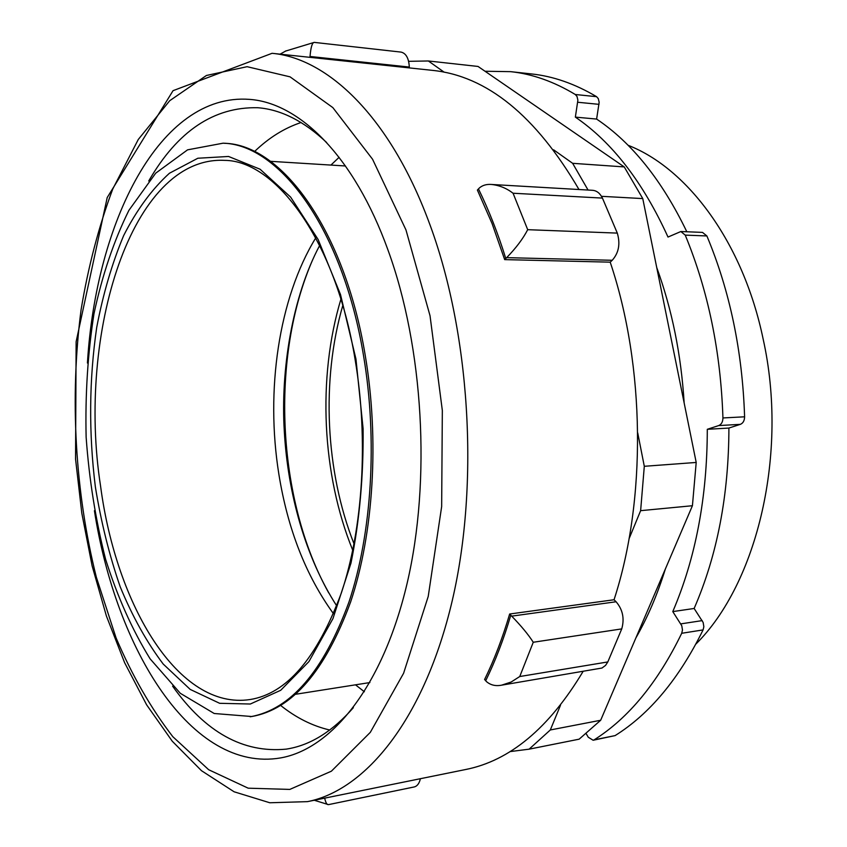 <?xml version="1.0" encoding="UTF-8"?>
<svg xmlns="http://www.w3.org/2000/svg" width="847" height="847" viewBox="0 0 847 847"><rect width="100%" height="100%" fill="white"/><g stroke="black" fill="none" stroke-linecap="round" stroke-linejoin="round"><path stroke-width="1.27" d="M629.046 538.787L640.628 510.667L644.302 466.295L637.717 432.881M553.589 149.803L572.636 163.312L588.062 190.046M444.167 72.186L428.36 60.973L478.036 66.447L624.25 166.923L642.767 198.59L696.202 462.451L692.423 505.723L600.671 720.257L579.136 739.177L529.11 749.172L509.926 751.617M408.614 61.323L428.36 60.973M560.513 705.212L550.317 729.966L529.11 749.172M601.465 196.313L642.767 198.59M572.636 163.312L624.25 166.923M644.302 466.295L696.202 462.451M640.628 510.667L692.423 505.723M550.317 729.966L600.671 720.257M628.061 145.271C687.563 168.362 743.105 242.507 763.126 338.969C788.599 453.251 757.229 583.361 695.906 644.048M328.742 592.921C276.694 499.73 269.918 357.032 312.882 259.288M310.002 57.342L310.023 56.474C310.817 47.21 312.215 42.519 314.226 42.382L401.065 52.101C406.052 53.276 408.805 58.263 409.313 67.061L409.323 67.898M578.988 189.516C535.728 115.605 486.824 75.881 432.266 70.343L272.067 53.308C327.927 58.327 389.599 116.854 428.476 220.802C470.043 330.415 479.762 483.044 452.266 600.565C424.686 718.309 366.02 790.209 307.429 801.643L269.812 802.765L234.1 791.786L201.47 770.685L172.259 741.21L146.605 704.799L124.615 662.693L106.404 616.002L92.111 565.838L81.81 513.218L75.552 459.095L76.124 341.722L107.209 197.552L173.053 90.671L272.067 53.308M491.345 184.455L592.646 190.31C596.764 190.67 600.025 193.275 602.439 198.092L617.304 233.105C620.47 243.851 618.776 252.914 612.212 260.283L610.2 262.157L504.674 259.616L492.001 223.364L477.39 190.067L479.307 188.023C482.472 185.281 486.474 184.095 491.345 184.455C499.232 185.249 506.474 188.172 513.07 193.232L602.439 198.092M510.783 615.229C503.721 639.178 495.357 661.009 485.691 680.734L484.6 679.485C494.256 659.781 502.599 637.95 509.65 614.011L511.683 616.14L616.087 601.762L614.043 599.75C646.547 500.408 645.319 366.253 610.2 262.157M616.087 601.762C622.757 609.565 624.641 618.606 621.74 628.898L607.807 661.941L605.531 665.414L601.984 668.029L501.583 685.181L511.122 682.036L519.751 676.531L607.807 661.941M307.429 801.643L465.31 769.584C509.767 760.892 549.015 728.187 583.064 671.47M420.398 778.7C419.307 783.433 417.243 786.185 414.194 786.958L328.477 804.629L314.258 800.256M614.043 599.75L509.65 614.011M485.691 680.734L486.549 681.666C490.614 685.138 495.622 686.314 501.583 685.181M478.46 188.902C488.857 210.151 497.962 233.349 505.786 258.494L506.665 257.647C516.035 248.002 523.054 238.685 527.702 229.685L617.304 233.105M505.786 258.494L504.674 259.616M94.409 510.709C116.05 650.03 191.877 773.142 280.611 757.917C331.982 748.875 383.003 685.985 407.142 583.234C431.208 480.641 423.468 347.185 388.011 250.098C354.194 156.197 299.351 102.826 249.494 99.374C159.712 92.577 95.838 222.295 87.432 363.035M511.683 616.14C521.244 625.975 528.433 634.689 533.261 642.259L519.751 676.531M324.666 798.149C325.608 802.204 326.667 804.354 327.831 804.586M280.082 54.155L286.085 50.831M680.85 231.527L702.491 232.396L706.885 235.953C729.86 290.923 742.438 351.209 744.598 416.809C744.502 420.684 743.094 423.193 740.352 424.347L728.907 428.053C728.759 495.304 717.176 555.452 694.138 608.474L703.148 622.471L703.846 626.685L703.084 629.903L681.708 633.281L682.47 630.03L681.771 625.753L672.783 611.598C695.694 558.057 707.203 497.295 707.298 429.302L718.701 425.575C721.443 424.411 722.851 421.87 722.936 417.952C720.733 351.621 708.166 290.68 685.234 235.117L680.85 231.527L668.008 237.054C643.011 182.158 612.127 142.18 575.357 117.119L577.887 100.168L577.008 96.452L575.304 94.504C553.822 81.566 532.265 73.954 510.646 71.656L485.024 71.254M586.135 733.618L588.263 737.239L593.133 740.246L615.091 735.609C649.702 713.979 679.029 678.743 703.084 629.903M686.822 231.771C662.121 180.485 632.053 142.91 596.616 119.067L599.168 102.296L598.289 98.612L596.574 96.674C574.986 83.842 553.324 76.262 531.567 73.943L510.646 71.656M593.133 740.246L594.181 739.823C628.601 718.076 657.78 682.566 681.708 633.281M596.616 119.067L575.357 117.119M694.138 608.474L672.783 611.598M728.907 428.053L707.298 429.302M352.765 550.317C321.86 474.426 317.286 377.709 340.896 299.245M354.046 543.901C325.428 471.493 321.119 380.292 342.781 305.502M635.896 637.907C647.616 617.474 657.441 594.488 665.382 568.951M684.164 403.034C681.168 354.692 672.02 309.504 656.721 267.483M172.597 686.155C205.408 732.327 243.29 753.311 286.244 749.129L288.107 748.812C311.029 744.831 332.776 731.12 353.358 707.69M326.646 142.518C303.946 121.132 281.003 109.528 257.816 107.728C213.868 106.711 177.51 131.137 148.733 180.993M223.079 143.185L224.709 143.302C281.268 144.604 344.39 229.008 365.216 355.317C379.53 439.688 373.569 533.578 350.637 601.931C325.163 671.142 292.215 709.341 251.803 716.52L214.206 713.502L180.295 693.291L150.131 658.86C132.259 629.956 117.405 596.722 105.568 559.136C95.616 519.963 89.147 479.286 86.129 437.094C85.155 394.818 87.76 353.707 93.975 313.771C102.212 275.243 113.869 240.749 128.935 210.289L155.71 173.169L187.568 149.845L223.079 143.185C279.574 144.477 342.664 228.944 363.479 355.348C377.794 439.773 371.833 533.737 348.932 602.132C323.48 671.396 290.563 709.617 250.183 716.784M310.023 56.474L409.313 67.061M506.665 257.647L612.212 260.283M533.261 642.259L621.74 628.898M513.07 193.232L527.702 229.685M96.346 577.22L116.06 637.876C132.132 675.567 151.052 708.494 172.809 736.678L208.669 769.722L248.192 788.186L289.801 789.415L331.389 771.194L370.319 732.337L403.606 673.249L428.233 596.404L441.658 506.591L442.335 410.467L430.032 315.751L405.978 229.95L372.553 159.225L332.839 107.601L290.055 76.844L247.112 66.691L206.424 75.478L169.739 100.687L138.283 139.469L112.778 188.976C98.803 226.308 88.236 266.561 81.079 309.758C69.655 397.539 75.012 491.969 96.346 577.22M702.195 620.607L680.819 623.879M599.03 104.35L577.749 102.254M706.885 235.953L685.234 235.117M744.598 416.809L722.936 417.952M740.352 424.347L718.701 425.575M615.091 735.609L594.181 739.823M596.574 96.674L575.304 94.504M329.748 730.019C312.511 726.006 296.154 717.822 280.685 705.477M254.513 151.571C268.753 137.817 284.264 128.13 301.045 122.519M330.944 165.07L339.107 157.32M364.369 691.766L355.496 684.821M355.952 359.043L363.109 428.646C363.575 476.025 359.53 520.852 350.986 563.107L332.956 618.617L308.89 661.634L280.696 690.294L250.331 704.016L219.648 703.306L190.194 689.405L163.206 664.048C146.722 642.195 132.386 616.425 120.179 586.727C109.358 555.41 101.089 522.154 95.372 486.972C88.67 432.764 89.104 379.594 96.706 327.45C103.059 294.015 112.048 263.375 123.673 235.551C136.727 209.865 151.984 189.103 169.432 173.243L197.838 158.241L228.552 156.462L260.071 169.22L290.606 197.076L318.112 239.457L340.505 294.523L355.952 359.043M250.066 699.537C178.696 710.506 116.261 605.637 100.549 485.945C76.897 334.237 131.401 155.615 224.582 160.369C275.254 160.485 335.645 239.648 355.147 359.774C368.625 439.667 362.94 528.613 341.309 593.091C317.032 658.257 286.614 693.735 250.066 699.537M333.549 613.81C305.968 575.78 287.736 529.227 278.854 474.14C265.418 390.531 278.589 298.61 315.783 237.838M285.312 51.159L314.226 42.382M295.698 694.254L369.895 682.555M270.511 161.322L345.491 165.98M319.69 245.429C292.247 296.715 280.495 370.594 284.306 431.314C287.853 493.695 305.407 557.379 336.725 605.891"/></g></svg>

